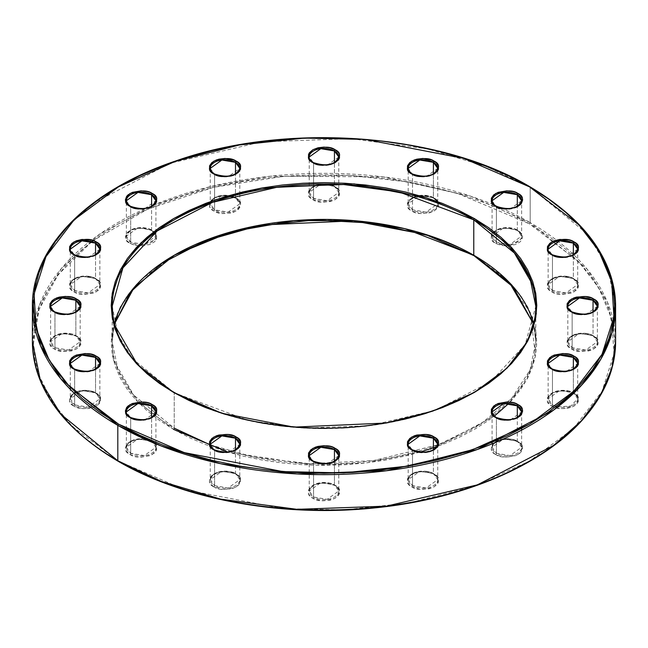 <?xml version="1.0" encoding="UTF-8"?>
<svg xmlns="http://www.w3.org/2000/svg" width="648" height="648" viewBox="0 0 648 648"><rect width="100%" height="100%" fill="white"/><g stroke="black" fill="none" stroke-linecap="round" stroke-linejoin="round"><path stroke-width="0.49" stroke-dasharray="3.24 2.43" d="M597.375 306.301L585.76 314.636L572.152 312.336A0.988 0.567 120 0 0 571.941 311.882A0.988 0.567 -60 0 1 572.152 312.336A14.774 8.529 180 0 1 571.811 312.134A14.774 8.529 180 0 1 567.818 306.301L567.818 341.699A14.774 8.529 0 0 0 572.152 347.725L585.76 350.033L597.375 341.699L593.05 335.664A0.988 0.567 120 0 0 593.252 336.118A0.988 0.567 120 0 0 593.746 336.069C599.643 338.742 599.643 343.035 593.746 348.932C583.516 352.342 576.088 352.342 571.455 348.932A0.988 0.567 120 0 0 572.152 347.725L572.152 312.336L572.152 347.725A14.774 8.529 0 0 0 588.254 349.58A14.774 8.529 0 0 0 597.375 341.699A14.774 8.529 0 0 0 593.05 335.664A14.774 8.529 0 0 0 576.947 333.817A14.774 8.529 0 0 0 567.818 341.699L572.152 347.725A0.988 0.567 -60 0 1 571.455 348.932L568.037 345.983L567.138 344.274L567.138 340.726L569.495 337.446L573.845 334.935L576.566 334.093L585.67 333.574L591.357 334.935L595.706 337.446L598.055 340.726L598.055 344.274L595.706 347.555L591.357 350.066L588.627 350.908L579.523 351.427L571.455 348.932C565.55 346.259 565.55 341.966 571.455 336.069C581.677 332.659 589.105 332.659 593.746 336.069A0.988 0.567 -60 0 1 593.252 336.118A0.988 0.567 -60 0 1 593.05 335.664L593.05 312.004L593.05 335.664L579.434 333.364L567.818 341.699C571.528 333.744 580 331.889 593.252 336.118C596.662 338.839 598.039 340.702 597.375 341.699L597.375 306.301A14.774 8.529 180 0 1 593.382 312.134A14.774 8.529 180 0 1 572.152 312.336L567.818 306.301M508.251 245.997L495.712 243.365A0.988 0.567 120 0 0 496.409 242.158L496.409 206.769A14.774 8.529 180 0 0 517.639 206.566A14.774 8.529 180 0 0 521.632 200.734L510.017 209.069L496.409 206.769A0.988 0.567 120 0 0 496.206 206.315A0.988 0.567 -60 0 1 496.409 206.769A14.774 8.529 180 0 1 496.068 206.566A14.774 8.529 180 0 1 492.083 200.734L492.083 236.123A14.774 8.529 0 0 0 496.409 242.158L510.017 244.458L521.632 236.123L517.307 230.089A0.988 0.567 120 0 0 517.509 230.542A0.988 0.567 120 0 0 518.003 230.494L522.523 237.946L510.017 245.843M338.774 157.002L327.159 165.337L313.551 163.037A0.988 0.567 120 0 0 313.349 162.583A0.988 0.567 -60 0 1 313.551 163.037A14.774 8.529 180 0 1 313.211 162.834A14.774 8.529 180 0 1 309.226 157.002L309.226 192.399A14.774 8.529 0 0 0 313.551 198.426L327.159 200.726L338.774 192.399L334.449 186.365A0.988 0.567 120 0 0 334.651 186.81A0.988 0.567 120 0 0 335.146 186.762C341.051 189.443 341.051 193.728 335.146 199.633C324.923 203.043 317.488 203.043 312.854 199.633A0.988 0.567 120 0 0 313.551 198.426L313.551 163.037L313.551 198.426A14.774 8.529 0 0 0 329.654 200.281A14.774 8.529 0 0 0 338.774 192.399A14.774 8.529 0 0 0 334.449 186.365A14.774 8.529 0 0 0 318.346 184.51A14.774 8.529 0 0 0 309.226 192.399L313.551 198.426A0.988 0.567 -60 0 1 312.854 199.633L309.436 196.684L308.537 194.975L308.537 191.427L309.436 189.718L312.854 186.762L317.966 184.793L324 184.097L330.035 184.793L335.146 186.762L338.564 189.718L339.463 191.427L339.463 194.975L338.564 196.684L335.146 199.633L330.035 201.609L320.922 202.127L312.854 199.633C306.95 196.96 306.95 192.667 312.854 186.762C323.077 183.36 330.512 183.36 335.146 186.762A0.988 0.567 -60 0 1 334.651 186.81A0.988 0.567 -60 0 1 334.449 186.365L334.449 162.705L334.449 186.365L320.841 184.064L309.226 192.399C312.927 184.445 321.4 182.59 334.651 186.81C338.062 189.54 339.439 191.403 338.774 192.399L338.774 157.002A14.774 8.529 180 0 1 334.789 162.834A14.774 8.529 180 0 1 313.551 163.037L309.226 157.002M137.983 245.843L129.997 243.365A0.988 0.567 120 0 0 130.694 242.158L130.694 206.769A14.774 8.529 180 0 0 151.932 206.566A14.774 8.529 180 0 0 155.917 200.734L144.302 209.069L130.694 206.769A0.988 0.567 120 0 0 130.491 206.315A0.988 0.567 -60 0 1 130.694 206.769A14.774 8.529 180 0 1 130.361 206.566A14.774 8.529 180 0 1 126.368 200.734L126.368 236.123A14.774 8.529 0 0 0 130.694 242.158L144.302 244.458L155.917 236.123L151.592 230.089A0.988 0.567 120 0 0 151.794 230.542A0.988 0.567 120 0 0 152.288 230.494L156.354 239.306L139.749 245.997M54.95 312.336L54.618 312.134A14.774 8.529 180 0 0 54.95 312.336L54.95 347.725A14.774 8.529 0 0 0 71.053 349.58A14.774 8.529 0 0 0 80.182 341.699A14.774 8.529 0 0 0 75.848 335.664L75.848 312.004L75.848 335.664A14.774 8.529 0 0 0 59.746 333.817A14.774 8.529 0 0 0 50.625 341.699A14.774 8.529 0 0 0 54.95 347.725L68.567 350.033L80.182 341.699L75.848 335.664A0.988 0.567 120 0 0 76.059 336.118A0.988 0.567 120 0 0 76.545 336.069C82.45 338.742 82.45 343.035 76.545 348.932C66.323 352.342 58.895 352.342 54.254 348.932A0.988 0.567 120 0 0 54.95 347.725L54.95 312.336A14.774 8.529 180 0 0 76.189 312.134A14.774 8.529 180 0 0 80.182 306.301L68.567 314.636L54.95 312.336A0.988 0.567 120 0 0 54.748 311.882M210.26 444.236L214.593 450.271L214.593 485.668A14.774 8.529 0 0 0 230.696 487.515A14.774 8.529 0 0 0 239.817 479.633A14.774 8.529 0 0 0 235.491 473.599L235.491 449.939L235.491 473.599A14.774 8.529 0 0 0 219.38 471.752A14.774 8.529 0 0 0 210.26 479.633A14.774 8.529 0 0 0 214.593 485.668L228.201 487.968L239.817 479.633L235.491 473.599A0.988 0.567 120 0 0 235.694 474.053A0.988 0.567 120 0 0 236.188 474.004C242.085 476.677 242.085 480.97 236.188 486.867C225.958 490.277 218.53 490.277 213.897 486.867A0.988 0.567 120 0 0 214.593 485.668L214.593 450.271A14.774 8.529 180 0 0 235.823 450.068A14.774 8.529 180 0 0 239.817 444.236L228.201 452.571L214.593 450.271A0.988 0.567 120 0 0 214.383 449.817A0.988 0.567 -60 0 1 214.593 450.271A14.774 8.529 180 0 1 214.253 450.068A14.774 8.529 180 0 1 210.26 444.236L210.26 459.902M437.74 444.236L426.125 452.571L412.509 450.271A0.988 0.567 120 0 0 412.306 449.817A0.988 0.567 -60 0 1 412.509 450.271A14.774 8.529 180 0 1 412.177 450.068A14.774 8.529 180 0 1 408.183 444.236L408.183 479.633A14.774 8.529 0 0 0 412.509 485.668L426.125 487.968L437.74 479.633L433.407 473.599A0.988 0.567 120 0 0 433.617 474.053A0.988 0.567 120 0 0 434.103 474.004C440.008 476.677 440.008 480.97 434.103 486.867C423.881 490.277 416.453 490.277 411.812 486.867A0.988 0.567 120 0 0 412.509 485.668L412.509 450.271L412.509 485.668A14.774 8.529 0 0 0 428.62 487.515A14.774 8.529 0 0 0 437.74 479.633A14.774 8.529 0 0 0 433.407 473.599A14.774 8.529 0 0 0 417.304 471.752A14.774 8.529 0 0 0 408.183 479.633L412.509 485.668A0.988 0.567 -60 0 1 411.812 486.867L409.852 485.49L407.503 482.209L407.503 478.661L409.852 475.381L414.202 472.87L416.931 472.028L426.036 471.509L431.722 472.87L436.064 475.381L438.421 478.661L438.421 482.209L437.522 483.918L434.103 486.867L428.992 488.843L419.888 489.362L411.812 486.867C405.915 484.194 405.915 479.901 411.812 474.004C422.042 470.594 429.47 470.594 434.103 474.004A0.988 0.567 -60 0 1 433.617 474.053A0.988 0.567 -60 0 1 433.407 473.599L433.407 449.939L433.407 473.599L419.799 471.299L408.183 479.633C411.885 471.687 420.366 469.824 433.617 474.053C437.027 476.774 438.396 478.637 437.74 479.633L437.74 444.236A14.774 8.529 180 0 1 433.747 450.068A14.774 8.529 180 0 1 412.509 450.271L408.183 444.236M492.083 411.877L496.409 417.911L496.409 453.3A14.774 8.529 0 0 0 512.511 455.147A14.774 8.529 0 0 0 521.632 447.266A14.774 8.529 0 0 0 517.307 441.231L517.307 417.571L517.307 441.231A14.774 8.529 0 0 0 501.204 439.385A14.774 8.529 0 0 0 492.083 447.266A14.774 8.529 0 0 0 496.409 453.3L510.017 455.601L521.632 447.266L517.307 441.231A0.988 0.567 120 0 0 517.509 441.685A0.988 0.567 120 0 0 518.003 441.636C523.908 444.309 523.908 448.602 518.003 454.507C507.781 457.917 500.345 457.917 495.712 454.507A0.988 0.567 120 0 0 496.409 453.3L496.409 417.911A14.774 8.529 180 0 0 517.639 417.709A14.774 8.529 180 0 0 521.632 411.877L510.017 420.212L496.409 417.911A0.988 0.567 120 0 0 496.206 417.458A0.988 0.567 -60 0 1 496.409 417.911A14.774 8.529 180 0 1 496.068 417.709A14.774 8.529 180 0 1 492.083 411.877L492.083 442.373M615.6 306.301L607.476 266.846L587.129 233.75L530.194 187.264A0.988 0.567 120 0 0 529.991 186.81M112.193 306.301L118.098 334.967L132.872 359L174.231 392.769A211.807 122.286 180 0 0 474.117 392.567A211.807 122.286 180 0 0 535.807 306.301L525.107 344.671L490.771 381.688L435.464 410.281L369.303 425.76L304.374 428.061L248.921 420.649L174.231 392.769A0.988 0.567 120 0 0 174.029 392.324A0.988 0.567 -60 0 1 174.231 392.769A211.807 122.286 180 0 1 173.883 392.567A211.807 122.286 180 0 1 112.193 306.301L112.193 341.699A211.807 122.286 0 0 0 139.749 402.003A211.807 122.286 0 0 0 174.231 428.166L174.231 392.769L174.231 428.166A211.807 122.286 0 0 0 209.393 444.528A211.807 122.286 0 0 0 438.607 444.528L480.533 424.075L511.79 398.253L530.121 369.838L535.807 341.699L533.563 323.959A211.807 122.286 0 0 1 535.807 341.699L533.555 324M155.917 411.877L144.302 420.212L130.694 417.911A0.988 0.567 120 0 0 130.491 417.458A0.988 0.567 -60 0 1 130.694 417.911A14.774 8.529 180 0 1 130.361 417.709A14.774 8.529 180 0 1 126.368 411.877L126.368 447.266A14.774 8.529 0 0 0 130.694 453.3L144.302 455.601L155.917 447.266L151.592 441.231A0.988 0.567 120 0 0 151.794 441.685A0.988 0.567 120 0 0 152.288 441.636C158.193 444.309 158.193 448.602 152.288 454.507C142.066 457.917 134.63 457.917 129.997 454.507A0.988 0.567 120 0 0 130.694 453.3L130.694 417.911L130.694 453.3A14.774 8.529 0 0 0 146.796 455.147A14.774 8.529 0 0 0 155.917 447.266A14.774 8.529 0 0 0 151.592 441.231A14.774 8.529 0 0 0 135.489 439.385A14.774 8.529 0 0 0 126.368 447.266L130.694 453.3A0.988 0.567 -60 0 1 129.997 454.507L126.579 451.551L125.38 448.068L126.579 444.593L128.037 443.013L132.386 440.502L141.143 438.971L147.177 439.668L149.899 440.502L154.248 443.013L156.605 446.294L156.605 449.85L155.706 451.551L154.248 453.13L149.899 455.641L141.143 457.172L135.108 456.476L129.997 454.507C124.092 451.826 124.092 447.541 129.997 441.636C140.219 438.226 147.655 438.226 152.288 441.636A0.988 0.567 -60 0 1 151.794 441.685A0.988 0.567 -60 0 1 151.592 441.231L151.592 417.571L151.592 441.231L137.983 438.931L126.368 447.266C130.07 439.32 138.551 437.457 151.794 441.685C155.204 444.415 156.581 446.278 155.917 447.266L155.917 411.877A14.774 8.529 180 0 1 151.932 417.709A14.774 8.529 180 0 1 130.694 417.911L126.368 411.877M313.551 461.635L313.211 461.433A14.774 8.529 180 0 0 313.551 461.635L313.551 497.032A14.774 8.529 0 0 0 329.654 498.879A14.774 8.529 0 0 0 338.774 490.998A14.774 8.529 0 0 0 334.449 484.963L334.449 461.303L334.449 484.963A14.774 8.529 0 0 0 318.346 483.116A14.774 8.529 0 0 0 309.226 490.998A14.774 8.529 0 0 0 313.551 497.032L327.159 499.333L338.774 490.998L334.449 484.963A0.988 0.567 120 0 0 334.651 485.417A0.988 0.567 120 0 0 335.146 485.368C341.051 488.041 341.051 492.334 335.146 498.239C324.923 501.641 317.488 501.641 312.854 498.239A0.988 0.567 120 0 0 313.551 497.032L313.551 461.635A14.774 8.529 180 0 0 334.789 461.433A14.774 8.529 180 0 0 338.774 455.601L327.159 463.936L313.551 461.635A0.988 0.567 120 0 0 313.349 461.19M74.642 369.473L74.301 369.271A14.774 8.529 180 0 0 74.642 369.473L74.642 404.862A14.774 8.529 0 0 0 90.744 406.709A14.774 8.529 0 0 0 99.865 398.828A14.774 8.529 0 0 0 95.54 392.801L95.54 369.133L95.54 392.801A14.774 8.529 0 0 0 79.429 390.947A14.774 8.529 0 0 0 70.308 398.828A14.774 8.529 0 0 0 74.642 404.862L88.25 407.163L99.865 398.828L95.54 392.801A0.988 0.567 120 0 0 95.742 393.247A0.988 0.567 120 0 0 96.236 393.198C102.133 395.879 102.133 400.164 96.236 406.069C86.006 409.479 78.578 409.479 73.945 406.069A0.988 0.567 120 0 0 74.642 404.862L74.642 369.473A14.774 8.529 180 0 0 95.872 369.271A14.774 8.529 180 0 0 99.865 363.439L88.25 371.774L74.642 369.473A0.988 0.567 120 0 0 74.431 369.02M99.865 249.172L88.25 257.507L74.642 255.199A0.988 0.567 120 0 0 74.431 254.753A0.988 0.567 -60 0 1 74.642 255.199A14.774 8.529 180 0 1 74.301 255.004A14.774 8.529 180 0 1 70.308 249.172L70.308 284.561A14.774 8.529 0 0 0 74.642 290.596L88.25 292.896L99.865 284.561L95.54 278.527A0.988 0.567 120 0 0 95.742 278.98A0.988 0.567 120 0 0 96.236 278.932C102.133 281.605 102.133 285.898 96.236 291.803C86.006 295.204 78.578 295.204 73.945 291.803A0.988 0.567 120 0 0 74.642 290.596L74.642 255.199L74.642 290.596A14.774 8.529 0 0 0 90.744 292.442A14.774 8.529 0 0 0 99.865 284.561A14.774 8.529 0 0 0 95.54 278.527A14.774 8.529 0 0 0 79.429 276.68A14.774 8.529 0 0 0 70.308 284.561L74.642 290.596A0.988 0.567 -60 0 1 73.945 291.803L71.985 290.426L69.628 287.145L69.628 283.589L71.985 280.309L76.326 277.798L82.013 276.437L91.117 276.955L93.847 277.798L98.196 280.309L100.545 283.589L100.545 287.145L99.646 288.846L98.196 290.426L93.847 292.928L85.091 294.467L79.056 293.771L73.945 291.803C68.04 289.121 68.04 284.837 73.945 278.932C84.167 275.522 91.595 275.522 96.236 278.932A0.988 0.567 -60 0 1 95.742 278.98A0.988 0.567 -60 0 1 95.54 278.527L95.54 254.867L95.54 278.527L81.923 276.226L70.308 284.561C74.018 276.615 82.49 274.752 95.742 278.98C99.152 281.71 100.521 283.565 99.865 284.561L99.865 249.172A14.774 8.529 180 0 1 95.872 255.004A14.774 8.529 180 0 1 74.642 255.199L70.308 249.172M210.26 168.367L214.593 174.401A14.774 8.529 180 0 0 235.823 174.199A14.774 8.529 180 0 0 239.817 168.367L228.201 176.702L214.593 174.401A0.988 0.567 120 0 0 214.383 173.948A0.988 0.567 -60 0 1 214.593 174.401A14.774 8.529 180 0 1 214.253 174.199A14.774 8.529 180 0 1 210.26 168.367L210.26 203.764A14.774 8.529 0 0 0 214.593 209.79L228.201 212.099L239.817 203.764L235.491 197.729A0.988 0.567 120 0 0 235.694 198.183A0.988 0.567 120 0 0 236.188 198.134C242.085 200.807 242.085 205.1 236.188 210.997C225.958 214.407 218.53 214.407 213.897 210.997A0.988 0.567 120 0 0 214.593 209.79L214.593 174.401L214.593 209.79A14.774 8.529 0 0 0 230.696 211.645A14.774 8.529 0 0 0 239.817 203.764A14.774 8.529 0 0 0 235.491 197.729A14.774 8.529 0 0 0 219.38 195.882A14.774 8.529 0 0 0 210.26 203.764L214.593 209.79A0.988 0.567 -60 0 1 213.897 210.997L210.479 208.049L209.579 206.339L209.579 202.792L211.936 199.511L216.278 197L219.008 196.158L225.042 195.461L233.798 197L238.148 199.511L240.497 202.792L240.497 206.339L238.148 209.62L233.798 212.131L231.069 212.973L221.964 213.492L213.897 210.997C207.992 208.324 207.992 204.031 213.897 198.134C224.119 194.724 231.547 194.724 236.188 198.134A0.988 0.567 -60 0 1 235.694 198.183A0.988 0.567 -60 0 1 235.491 197.729L235.491 174.069L235.491 197.729L221.875 195.429L210.26 203.764C213.97 195.809 222.442 193.954 235.694 198.183C239.104 200.904 240.473 202.767 239.817 203.764L239.817 194.092M437.74 168.367L426.125 176.702L412.509 174.401A0.988 0.567 120 0 0 412.306 173.948A0.988 0.567 -60 0 1 412.509 174.401A14.774 8.529 180 0 1 412.177 174.199A14.774 8.529 180 0 1 408.183 168.367L408.183 203.764A14.774 8.529 0 0 0 412.509 209.79L426.125 212.099L437.74 203.764L437.7 203.132L437.74 203.764A14.774 8.529 0 0 0 433.407 197.729A0.988 0.567 120 0 0 433.617 198.183A0.988 0.567 120 0 0 434.103 198.134C440.008 200.807 440.008 205.1 434.103 210.997C423.881 214.407 416.453 214.407 411.812 210.997A0.988 0.567 120 0 0 412.509 209.79L412.509 174.401L412.509 209.79A14.774 8.529 0 0 0 428.62 211.645A14.774 8.529 0 0 0 437.74 203.764L437.74 168.367A14.774 8.529 180 0 1 433.747 174.199A14.774 8.529 180 0 1 412.509 174.401L408.183 168.367M577.692 249.172L566.077 257.507L552.461 255.199A0.988 0.567 120 0 0 552.258 254.753A0.988 0.567 -60 0 1 552.461 255.199A14.774 8.529 180 0 1 552.128 255.004A14.774 8.529 180 0 1 548.135 249.172L548.135 284.561A14.774 8.529 0 0 0 552.461 290.596L566.077 292.896L577.692 284.561L573.359 278.527A0.988 0.567 120 0 0 573.569 278.98A0.988 0.567 120 0 0 574.055 278.932C579.96 281.605 579.96 285.898 574.055 291.803C563.833 295.204 556.405 295.204 551.764 291.803A0.988 0.567 120 0 0 552.461 290.596L552.461 255.199L552.461 290.596A14.774 8.529 0 0 0 568.571 292.442A14.774 8.529 0 0 0 577.692 284.561A14.774 8.529 0 0 0 573.359 278.527A14.774 8.529 0 0 0 557.256 276.68A14.774 8.529 0 0 0 548.135 284.561L552.461 290.596A0.988 0.567 -60 0 1 551.764 291.803L549.804 290.426L547.455 287.145L547.455 283.589L549.804 280.309L554.153 277.798L559.84 276.437L568.944 276.955L571.674 277.798L576.015 280.309L578.372 283.589L578.372 287.145L577.473 288.846L576.015 290.426L571.674 292.928L562.91 294.467L556.883 293.771L551.764 291.803C545.867 289.121 545.867 284.837 551.764 278.932C561.994 275.522 569.422 275.522 574.055 278.932A0.988 0.567 -60 0 1 573.569 278.98A0.988 0.567 -60 0 1 573.359 278.527L573.359 254.867L573.359 278.527L559.75 276.226L548.135 284.561C551.837 276.615 560.317 274.752 573.569 278.98C576.979 281.71 578.348 283.565 577.692 284.561L577.692 249.172A14.774 8.529 180 0 1 573.699 255.004A14.774 8.529 180 0 1 552.461 255.199L548.135 249.172M557.879 406.855L570.823 406.037L577.692 398.828L573.359 392.801A0.988 0.567 120 0 0 573.569 393.247A0.988 0.567 120 0 0 574.055 393.198C579.96 395.879 579.96 400.164 574.055 406.069C563.833 409.479 556.405 409.479 551.764 406.069A0.988 0.567 120 0 0 552.461 404.862L552.461 369.473A14.774 8.529 180 0 0 573.699 369.271A14.774 8.529 180 0 0 577.692 363.439L566.077 371.774L552.461 369.473A0.988 0.567 120 0 0 552.258 369.02M118.009 461.19A0.988 0.567 120 0 0 118.503 461.141L184.267 489.613L282.901 508.599L343.707 509.903L408.613 503.018L472.586 486.697L529.497 461.141L573.755 428.288L602.024 391.351L613.948 353.881L611.696 318.776L598.76 287.842L578.818 261.824L529.497 223.86A0.988 0.567 120 0 0 530.194 222.653L587.129 269.139L607.476 302.235L615.6 341.699A291.6 168.35 0 0 0 530.194 222.653L530.194 187.264L530.194 222.653A291.6 168.35 0 0 0 212.406 186.154A291.6 168.35 0 0 0 32.4 341.699L39.309 305.273L61.544 268.337L99.695 234.122L151.592 205.918M210.26 444.852L253.814 457.075L309.128 463.676L373.135 460.647L437.74 444.852M458.995 247.536L474.466 255.628A0.988 0.567 -60 0 1 473.971 255.677A0.988 0.567 120 0 0 474.466 255.628L506.088 278.932L530.372 312.547L535.475 356.117L526.654 379.971L508.785 403.421M494.335 416.129L437.092 446.561M419.888 452.174L366.347 462.899L314.013 465.215L228.112 452.174M474.117 255.434L488.487 264.562L500.928 274.25L511.661 284.585L520.595 295.488L527.626 306.836L532.697 318.533L535.766 330.456L536.787 342.5L535.766 354.545L532.697 366.468L527.626 378.165L520.595 389.513L511.661 400.415L500.928 410.751L488.487 420.439L474.466 429.373L458.995 437.465L442.22 444.65L424.31 450.846L405.429 455.998L385.771 460.064L365.513 462.996L344.858 464.762L324 465.353L303.143 464.762L282.488 462.996L262.229 460.064L242.571 455.998L223.69 450.846L205.781 444.65L189.005 437.465L173.534 429.373A0.988 0.567 120 0 0 174.231 428.166A0.988 0.567 -60 0 1 173.534 429.373L159.513 420.439L147.072 410.751L136.339 400.415L127.405 389.513L120.374 378.165L115.303 366.468L112.234 354.545L111.213 342.5L112.234 330.456L115.303 318.533L120.374 306.836L127.405 295.488L136.339 284.585L147.072 274.25L159.513 264.562L173.534 255.628L189.005 247.536L205.781 240.351L223.69 234.155L242.571 229.003L262.229 224.937L282.488 222.005L303.143 220.239L324 219.648L344.858 220.239L365.513 222.005L385.771 224.937L405.429 229.003L424.31 234.155M437.198 201.471L433.407 197.729A14.774 8.529 0 0 0 417.304 195.882A14.774 8.529 0 0 0 408.183 203.764L412.509 209.79A0.988 0.567 -60 0 1 411.812 210.997L409.852 209.62L407.503 206.339L407.503 202.792L409.852 199.511L414.202 197L416.931 196.158L422.958 195.461L431.722 197L436.064 199.511L438.421 202.792L438.421 206.339L437.522 208.049L434.103 210.997L428.992 212.973L419.888 213.492L411.812 210.997C405.915 208.324 405.915 204.031 411.812 198.134C422.042 194.724 429.47 194.724 434.103 198.134A0.988 0.567 -60 0 1 433.617 198.183A0.988 0.567 -60 0 1 433.407 197.729L433.407 174.069L433.407 197.729L419.799 195.429L408.183 203.764C411.885 195.809 420.366 193.954 433.617 198.183L437.092 201.439M552.461 369.473L552.128 369.271A14.774 8.529 180 0 0 552.461 369.473L552.461 404.862A14.774 8.529 0 0 0 568.571 406.709A14.774 8.529 0 0 0 577.692 398.828A14.774 8.529 0 0 0 573.359 392.801L573.359 369.133L573.359 392.801A14.774 8.529 0 0 0 557.256 390.947A14.774 8.529 0 0 0 548.135 398.828A14.774 8.529 0 0 0 552.461 404.862L556.17 406.418M548.135 363.439L552.128 369.271A14.774 8.529 180 0 1 548.135 363.439L548.135 398.828L552.461 404.862A0.988 0.567 -60 0 1 551.764 406.069L549.804 404.692L547.455 401.412L547.455 397.856L549.804 394.575L554.153 392.072L562.91 390.533L568.944 391.23L574.055 393.198L576.015 394.575L578.372 397.856L578.372 401.412L577.473 403.121L576.015 404.692L571.674 407.203L565.988 408.564L559.84 408.564L551.764 406.069C545.867 403.396 545.867 399.103 551.764 393.198C561.994 389.796 569.422 389.796 574.055 393.198A0.988 0.567 -60 0 1 573.569 393.247A0.988 0.567 -60 0 1 573.359 392.801L559.75 390.493L548.135 398.828C551.837 390.882 560.317 389.019 573.569 393.247C576.979 395.977 578.348 397.84 577.692 398.828L577.692 389.31M517.307 230.089A14.774 8.529 0 0 0 501.204 228.242A14.774 8.529 0 0 0 492.083 236.123L496.409 242.158A14.774 8.529 0 0 0 508.785 244.579A14.774 8.529 0 0 0 521.632 236.123A14.774 8.529 0 0 0 517.307 230.089L517.307 206.429L517.307 230.089L503.699 227.788L492.083 236.123C495.785 228.177 504.257 226.314 517.509 230.542A0.988 0.567 -60 0 1 517.307 230.089M151.592 230.089A14.774 8.529 0 0 0 135.489 228.242A14.774 8.529 0 0 0 126.368 236.123L130.694 242.158A14.774 8.529 0 0 0 139.215 244.579A14.774 8.529 0 0 0 155.917 236.123A14.774 8.529 0 0 0 151.592 230.089L151.592 206.429L151.592 230.089L137.983 227.788L126.368 236.123C130.07 228.177 138.551 226.314 151.794 230.542A0.988 0.567 -60 0 1 151.592 230.089M50.625 306.301L54.618 312.134A14.774 8.529 180 0 1 50.625 306.301L50.625 341.699L54.95 347.725A0.988 0.567 -60 0 1 54.254 348.932L52.294 347.555L49.945 344.274L49.945 340.726L52.294 337.446L56.643 334.935L59.373 334.093L65.399 333.404L71.434 334.093L74.156 334.935L78.505 337.446L80.862 340.726L80.862 344.274L79.963 345.983L76.545 348.932L71.434 350.908L62.33 351.427L54.254 348.932C48.357 346.259 48.357 341.966 54.254 336.069C64.484 332.659 71.912 332.659 76.545 336.069A0.988 0.567 -60 0 1 76.059 336.118A0.988 0.567 -60 0 1 75.848 335.664L62.24 333.364L50.625 341.699C54.327 333.744 62.807 331.889 76.059 336.118C79.469 338.839 80.838 340.702 80.182 341.699L80.182 306.301M70.308 363.439L74.301 369.271A14.774 8.529 180 0 1 70.308 363.439L70.308 387.35M309.226 455.601L313.211 461.433A14.774 8.529 180 0 1 309.226 455.601L309.226 490.998L313.551 497.032A0.988 0.567 -60 0 1 312.854 498.239L309.436 495.283L308.537 493.574L308.537 490.026L310.894 486.745L315.244 484.234L317.966 483.392L324 482.703L330.035 483.392L332.756 484.234L337.106 486.745L339.463 490.026L339.463 493.574L338.564 495.283L335.146 498.239L330.035 500.207L320.922 500.726L312.854 498.239C306.95 495.558 306.95 491.273 312.854 485.368C323.077 481.958 330.512 481.958 335.146 485.368A0.988 0.567 -60 0 1 334.651 485.417A0.988 0.567 -60 0 1 334.449 484.963L320.841 482.663L309.226 490.998C312.927 483.052 321.4 481.189 334.651 485.417C338.062 488.138 339.439 490.001 338.774 490.998L338.774 455.601M114.445 324L112.193 341.699L114.437 323.959A211.807 122.286 0 0 0 112.193 341.699L118.098 370.356L132.872 394.397L174.231 428.166M613.219 326.057L609.031 309.768L602.097 293.795L592.491 278.292L580.3 263.404L565.639 249.286L548.645 236.058L529.497 223.86L508.364 212.803L485.457 202.994L460.995 194.53L435.213 187.491L408.362 181.942L380.7 177.941L352.488 175.527L324 174.717L295.512 175.527L267.3 177.941L239.639 181.942L212.787 187.491L187.005 194.53L162.543 202.994L139.636 212.803L118.503 223.86L99.355 236.058L82.361 249.286L67.7 263.404L55.509 278.292L45.903 293.795L38.969 309.768L34.781 326.057L33.388 342.5L34.781 358.943L38.969 375.233L45.903 391.206L55.509 406.709L67.7 421.597L82.361 435.715L99.355 448.943L118.503 461.141L139.636 472.198M352.488 509.474L380.7 507.06M485.457 482.007L508.364 472.198M529.497 461.141L548.645 448.943L565.639 435.715L580.3 421.597L592.491 406.709L602.097 391.206L609.031 375.233L613.219 358.943L614.612 342.5L613.381 327.046M492.083 200.734L496.409 206.769L496.409 242.158A0.988 0.567 -60 0 1 495.712 243.365L493.752 241.988L491.395 238.707L491.395 235.151L493.752 231.871L498.101 229.36L506.858 227.829L512.892 228.525L515.614 229.36L519.963 231.871L522.312 235.151L522.62 236.933L521.421 240.408L519.963 241.988L515.614 244.499L506.858 246.029L500.823 245.333L495.712 243.365C489.807 240.691 489.807 236.399 495.712 230.494C505.934 227.084 513.37 227.084 518.003 230.494A0.988 0.567 -60 0 1 517.509 230.542C520.919 233.272 522.296 235.135 521.632 236.123L521.632 200.734M126.368 200.734L130.694 206.769L130.694 242.158A0.988 0.567 -60 0 1 129.997 243.365L126.579 240.408L125.38 236.933L126.579 233.45L128.037 231.871L132.386 229.36L141.143 227.829L147.177 228.525L149.899 229.36L154.248 231.871L156.605 235.151L156.605 238.707L155.706 240.408L154.248 241.988L149.899 244.499L141.143 246.029L135.108 245.333L129.997 243.365C124.092 240.691 124.092 236.399 129.997 230.494C140.219 227.084 147.655 227.084 152.288 230.494A0.988 0.567 -60 0 1 151.794 230.542C155.204 233.272 156.581 235.135 155.917 236.123L155.917 231.895M73.945 406.069L70.527 403.121L69.628 401.412L69.628 397.856L71.985 394.575L76.326 392.072L85.091 390.533L91.117 391.23L96.236 393.198L98.196 394.575L100.545 397.856L100.545 401.412L99.646 403.121L98.196 404.692L93.847 407.203L88.16 408.564L82.013 408.564L73.945 406.069C68.04 403.396 68.04 399.103 73.945 393.198C84.167 389.796 91.595 389.796 96.236 393.198A0.988 0.567 -60 0 1 95.742 393.247A0.988 0.567 -60 0 1 95.54 392.801L81.923 390.493L70.308 398.828L74.642 404.862A0.988 0.567 -60 0 1 73.945 406.069M213.897 486.867L210.479 483.918L209.579 482.209L209.579 478.661L211.936 475.381L216.278 472.87L219.008 472.028L228.112 471.509L233.798 472.87L238.148 475.381L240.497 478.661L240.497 482.209L238.148 485.49L233.798 488.001L231.069 488.843L221.964 489.362L213.897 486.867C207.992 484.194 207.992 479.901 213.897 474.004C224.119 470.594 231.547 470.594 236.188 474.004A0.988 0.567 -60 0 1 235.694 474.053A0.988 0.567 -60 0 1 235.491 473.599L221.875 471.299L210.26 479.633L214.593 485.668A0.988 0.567 -60 0 1 213.897 486.867M495.712 454.507L493.752 453.13L491.395 449.85L491.395 446.294L493.752 443.013L498.101 440.502L506.858 438.971L512.892 439.668L515.614 440.502L519.963 443.013L522.312 446.294L522.62 448.068L521.421 451.551L519.963 453.13L515.614 455.641L506.858 457.172L500.823 456.476L495.712 454.507C489.807 451.826 489.807 447.541 495.712 441.636C505.934 438.226 513.37 438.226 518.003 441.636A0.988 0.567 -60 0 1 517.509 441.685A0.988 0.567 -60 0 1 517.307 441.231L503.699 438.931L492.083 447.266L496.409 453.3A0.988 0.567 -60 0 1 495.712 454.507M32.4 306.301A291.6 168.35 180 0 1 212.406 150.765A291.6 168.35 180 0 1 530.194 187.264L486.737 166.609L427.364 148.878L351.014 138.672L261.63 141.847L170.546 163.15L94.397 202.524L66.639 227.148L47.126 253.481L35.915 280.244L32.4 306.301M438.607 444.528A211.807 122.286 0 0 0 508.251 402.003A211.807 122.286 0 0 0 535.807 341.699L535.807 317.309M173.534 429.373L137.384 401.533L113.319 359.762L111.715 334.012L120.528 306.536L141.345 279.474L173.883 255.434M473.769 255.231L474.466 255.628M153.527 205.108L210.689 186.575L270.864 176.159L383.47 176.88L470.699 196.198L530.194 222.653A0.988 0.567 -60 0 1 529.497 223.86L458.258 193.695L408.677 181.999L349.588 175.365L283.022 176.394L213.5 187.321L147.752 209.093L93.182 240.554M91.838 241.583L58.28 274.558L39.05 309.541L33.396 343.821L39.018 375.378L52.966 403.048L72.357 426.433L118.503 461.141M521.632 430.094L521.632 447.266C522.296 446.278 520.919 444.415 517.509 441.685C504.257 437.457 495.785 439.32 492.083 447.266L492.083 443.88M239.817 444.236L239.817 479.633C240.473 478.637 239.104 476.774 235.694 474.053C222.442 469.824 213.97 471.687 210.26 479.633L210.26 461.319M99.865 363.439L99.865 398.828C100.521 397.84 99.152 395.977 95.742 393.247C82.49 389.019 74.018 390.882 70.308 398.828L70.308 389.31M521.632 411.877L521.632 428.514M155.917 200.734L155.917 230.161M239.817 168.367L239.817 192.667M577.692 363.439L577.692 387.35"/><path stroke-width="0.97" d="M567.818 306.301L579.434 297.967L593.05 300.275A0.988 0.567 -60 0 1 593.746 299.068C589.105 295.658 581.677 295.658 571.455 299.068C565.55 304.965 565.55 309.258 571.455 311.931C576.088 315.341 583.516 315.341 593.746 311.931C599.643 306.034 599.643 301.741 593.746 299.068A0.988 0.567 120 0 0 593.05 300.275L597.375 306.301C593.673 314.256 585.193 316.111 571.941 311.882A0.988 0.567 120 0 0 571.455 311.931L568.037 308.983L567.138 307.274L567.138 303.726L569.495 300.445L573.845 297.934L576.566 297.092L585.67 296.573L591.357 297.934L595.706 300.445L598.055 303.726L598.055 307.274L595.706 310.554L591.357 313.065L588.627 313.907L579.523 314.426L571.455 311.931A0.988 0.567 -60 0 1 571.941 311.882C568.523 309.137 567.146 307.274 567.818 306.301A14.774 8.529 180 0 1 576.947 298.42A14.774 8.529 180 0 1 593.05 300.275L593.05 312.004L593.05 300.275A14.774 8.529 180 0 1 597.375 306.301M492.083 200.734L503.699 192.399L517.307 194.7A0.988 0.567 -60 0 1 518.003 193.493C513.37 190.083 505.934 190.083 495.712 193.493C489.807 199.398 489.807 203.691 495.712 206.364C500.345 209.774 507.781 209.774 518.003 206.364C523.908 200.459 523.908 196.174 518.003 193.493A0.988 0.567 120 0 0 517.307 194.7L521.632 200.734C517.93 208.68 509.45 210.543 496.206 206.315A0.988 0.567 120 0 0 495.712 206.364L493.752 204.987L491.395 201.706L491.395 198.15L493.752 194.87L498.101 192.359L506.858 190.828L512.892 191.525L515.614 192.359L519.963 194.87L522.312 198.15L522.62 199.932L521.421 203.407L519.963 204.987L515.614 207.498L506.858 209.029L500.823 208.332L495.712 206.364A0.988 0.567 -60 0 1 496.206 206.315C492.78 203.561 491.403 201.698 492.083 200.734A14.774 8.529 180 0 1 501.204 192.853A14.774 8.529 180 0 1 517.307 194.7L517.307 206.429L517.307 194.7A14.774 8.529 180 0 1 521.632 200.734M309.226 157.002L320.841 148.667L334.449 150.968A0.988 0.567 -60 0 1 335.146 149.761C330.512 146.359 323.077 146.359 312.854 149.761C306.95 155.666 306.95 159.959 312.854 162.632C317.488 166.042 324.923 166.042 335.146 162.632C341.051 156.727 341.051 152.442 335.146 149.761A0.988 0.567 120 0 0 334.449 150.968L338.774 157.002C335.073 164.948 326.6 166.811 313.349 162.583A0.988 0.567 120 0 0 312.854 162.632L309.436 159.683L308.537 157.974L308.537 154.427L309.436 152.717L312.854 149.761L317.966 147.793L324 147.096L330.035 147.793L335.146 149.761L338.564 152.717L339.463 154.427L339.463 157.974L338.564 159.683L335.146 162.632L330.035 164.608L320.922 165.127L312.854 162.632A0.988 0.567 -60 0 1 313.349 162.583C309.922 159.829 308.545 157.974 309.226 157.002A14.774 8.529 180 0 1 318.346 149.121A14.774 8.529 180 0 1 334.449 150.968L334.449 162.705L334.449 150.968A14.774 8.529 180 0 1 338.774 157.002M126.368 200.734L137.983 192.399L151.592 194.7A0.988 0.567 -60 0 1 152.288 193.493C147.655 190.083 140.219 190.083 129.997 193.493C124.092 199.398 124.092 203.691 129.997 206.364C134.63 209.774 142.066 209.774 152.288 206.364C158.193 200.459 158.193 196.174 152.288 193.493A0.988 0.567 120 0 0 151.592 194.7L155.917 200.734C152.215 208.68 143.743 210.543 130.491 206.315A0.988 0.567 120 0 0 129.997 206.364L126.579 203.407L125.38 199.932L126.579 196.449L128.037 194.87L132.386 192.359L141.143 190.828L147.177 191.525L149.899 192.359L154.248 194.87L156.605 198.15L156.605 201.706L155.706 203.407L154.248 204.987L149.899 207.498L141.143 209.029L135.108 208.332L129.997 206.364A0.988 0.567 -60 0 1 130.491 206.315C127.065 203.561 125.696 201.698 126.368 200.734A14.774 8.529 180 0 1 135.489 192.853A14.774 8.529 180 0 1 151.592 194.7L151.592 206.429L151.592 194.7A14.774 8.529 180 0 1 155.917 200.734M54.748 311.882C51.33 309.137 49.953 307.274 50.625 306.301A14.774 8.529 180 0 1 59.746 298.42A14.774 8.529 180 0 1 75.848 300.275A0.988 0.567 -60 0 1 76.545 299.068C71.912 295.658 64.484 295.658 54.254 299.068C48.357 304.965 48.357 309.258 54.254 311.931C58.895 315.341 66.323 315.341 76.545 311.931C82.45 306.034 82.45 301.741 76.545 299.068A0.988 0.567 120 0 0 75.848 300.275L80.182 306.301C76.472 314.256 68 316.111 54.748 311.882A0.988 0.567 120 0 0 54.254 311.931L52.294 310.554L49.945 307.274L49.945 303.726L52.294 300.445L56.643 297.934L59.373 297.092L65.399 296.403L71.434 297.092L74.156 297.934L78.505 300.445L80.862 303.726L80.862 307.274L79.963 308.983L76.545 311.931L71.434 313.907L62.33 314.426L54.254 311.931A0.988 0.567 -60 0 1 54.748 311.882A0.988 0.567 -60 0 1 54.95 312.312M210.26 444.236L221.875 435.901L235.491 438.21A0.988 0.567 -60 0 1 236.188 437.003C231.547 433.593 224.119 433.593 213.897 437.003C207.992 442.9 207.992 447.193 213.897 449.866C218.53 453.276 225.958 453.276 236.188 449.866C242.085 443.969 242.085 439.676 236.188 437.003A0.988 0.567 120 0 0 235.491 438.21L239.817 444.236C236.115 452.191 227.634 454.046 214.383 449.817A0.988 0.567 120 0 0 213.897 449.866L210.479 446.918L209.579 445.208L209.579 441.661L211.936 438.38L216.278 435.869L219.008 435.027L228.112 434.508L233.798 435.869L238.148 438.38L240.497 441.661L240.497 445.208L238.148 448.489L233.798 451L231.069 451.842L221.964 452.361L213.897 449.866A0.988 0.567 -60 0 1 214.383 449.817C210.965 447.071 209.588 445.208 210.26 444.236A14.774 8.529 180 0 1 219.38 436.355A14.774 8.529 180 0 1 235.491 438.21L235.491 449.939L235.491 438.21A14.774 8.529 180 0 1 239.817 444.236M408.183 444.236L419.799 435.901L433.407 438.21A0.988 0.567 -60 0 1 434.103 437.003C429.47 433.593 422.042 433.593 411.812 437.003C405.915 442.9 405.915 447.193 411.812 449.866C416.453 453.276 423.881 453.276 434.103 449.866C440.008 443.969 440.008 439.676 434.103 437.003A0.988 0.567 120 0 0 433.407 438.21L437.74 444.236C434.03 452.191 425.558 454.046 412.306 449.817A0.988 0.567 120 0 0 411.812 449.866L409.852 448.489L407.503 445.208L407.503 441.661L409.852 438.38L414.202 435.869L416.931 435.027L426.036 434.508L431.722 435.869L436.064 438.38L438.421 441.661L438.421 445.208L437.522 446.918L434.103 449.866L428.992 451.842L419.888 452.361L411.812 449.866A0.988 0.567 -60 0 1 412.306 449.817C408.888 447.071 407.511 445.208 408.183 444.236A14.774 8.529 180 0 1 417.304 436.355A14.774 8.529 180 0 1 433.407 438.21L433.407 449.939L433.407 438.21A14.774 8.529 180 0 1 437.74 444.236M492.083 411.877L503.699 403.542L517.307 405.842A0.988 0.567 -60 0 1 518.003 404.636C513.37 401.225 505.934 401.225 495.712 404.636C489.807 410.54 489.807 414.825 495.712 417.506C500.345 420.916 507.781 420.916 518.003 417.506C523.908 411.601 523.908 407.309 518.003 404.636A0.988 0.567 120 0 0 517.307 405.842L521.632 411.877C517.93 419.823 509.45 421.686 496.206 417.458A0.988 0.567 120 0 0 495.712 417.506L493.752 416.129L491.395 412.849L491.395 409.293L493.752 406.013L498.101 403.502L506.858 401.971L512.892 402.667L515.614 403.502L519.963 406.013L522.312 409.293L522.62 411.067L521.421 414.55L519.963 416.129L515.614 418.64L506.858 420.171L500.823 419.475L495.712 417.506A0.988 0.567 -60 0 1 496.206 417.458C492.78 414.704 491.403 412.841 492.083 411.877A14.774 8.529 180 0 1 501.204 403.996A14.774 8.529 180 0 1 517.307 405.842L517.307 417.571L517.307 405.842A14.774 8.529 180 0 1 521.632 411.877M117.806 425.347L161.263 446.002L220.636 463.725L296.986 473.931L386.37 470.764L477.455 449.461L553.603 410.087L581.361 385.455L600.874 359.13L612.085 332.367L615.6 306.301A291.6 168.35 180 0 1 435.594 461.846A291.6 168.35 180 0 1 117.806 425.347L117.806 460.736A0.988 0.567 120 0 0 118.009 461.19A0.988 0.567 -60 0 1 117.806 460.736A291.6 168.35 0 0 0 435.594 497.235A291.6 168.35 0 0 0 615.6 341.699L612.085 367.756L600.874 394.519L581.361 420.852L553.603 445.476L477.455 484.85L386.37 506.153L296.986 509.328L220.636 499.122L161.263 481.391L117.806 460.736L117.806 425.347A291.6 168.35 180 0 1 32.4 306.301L40.524 345.765L60.872 378.861L117.806 425.347A0.988 0.567 -60 0 1 118.503 424.14A0.988 0.567 120 0 0 117.806 425.347M529.991 186.81A0.988 0.567 120 0 0 529.497 186.859L578.818 224.824L598.76 250.841L611.696 281.775L613.948 316.88L602.024 354.351L573.755 391.287L529.497 424.14L472.586 449.696L408.613 466.017L343.707 472.902L282.901 471.598L184.267 452.612L118.503 424.14L139.636 435.197L162.543 445.006L187.005 453.47L212.787 460.509L239.639 466.058L267.3 470.059L295.512 472.473L324 473.283L352.488 472.473L380.7 470.059L408.362 466.058L435.213 460.509L460.995 453.47L485.457 445.006L508.364 435.197L529.497 424.14L548.645 411.942L565.639 398.714L580.3 384.596L592.491 369.708L602.097 354.205L609.031 338.232L613.219 321.943L614.612 305.5L613.219 289.057L609.031 272.768L602.097 256.794L592.491 241.291L580.3 226.403L565.639 212.285L548.645 199.058L529.497 186.859L508.364 175.802L485.457 165.993L460.995 157.529L435.213 150.49L408.362 144.941L380.7 140.94L352.488 138.526L324 137.716L295.512 138.526L267.3 140.94L239.639 144.941L212.787 150.49L187.005 157.529L162.543 165.993L139.636 175.802L118.503 186.859L99.355 199.058L82.361 212.285L67.7 226.403L55.509 241.291L45.903 256.794L38.969 272.768L34.781 289.057L33.388 305.5L34.781 321.943L38.969 338.232L45.903 354.205L55.509 369.708L67.7 384.596L82.361 398.714L99.355 411.942L118.503 424.14L69.182 386.176L49.24 360.158L36.304 329.225L34.052 294.119L45.976 256.649L74.245 219.713L118.503 186.859L175.414 161.303L239.387 144.982L304.293 138.097L365.099 139.401L463.733 158.387L529.497 186.859A0.988 0.567 -60 0 1 529.991 186.81A0.988 0.567 -60 0 1 530.194 187.264A291.6 168.35 180 0 1 615.6 306.301C614.369 259.799 585.824 219.964 529.991 186.81C439.976 133.083 286.359 121.84 176.021 160.858C88.363 190.115 31.541 247.415 32.4 306.301L32.4 341.699A291.6 168.35 0 0 0 117.806 460.736L60.872 414.25L40.524 381.154L32.4 341.699C33.631 388.201 62.176 428.036 118.009 461.19A0.988 0.567 -60 0 0 118.503 461.141M173.883 255.434L215.355 236.868L261.93 224.994L353.508 220.838L425.558 234.544L473.769 255.231A211.807 122.286 0 0 1 533.563 323.959L509.563 282.739L473.769 255.231L473.769 219.834A0.988 0.567 -60 0 1 474.466 218.627L426.319 197.778L354.091 183.878L262.043 187.969L215.201 199.916L173.534 218.627L141.126 242.684L120.431 269.73L111.699 297.173L113.351 322.874L137.425 364.573L173.534 392.372L221.681 413.221L293.909 427.121L385.957 423.031L432.799 411.083L474.466 392.372L506.874 368.315L527.569 341.269L536.301 313.826L534.649 288.125L510.575 246.426L474.466 218.627A0.988 0.567 120 0 0 473.769 219.834L515.128 253.603L529.902 277.644L535.807 306.301C535.71 325.661 528.063 344.023 512.884 361.398C478.256 401.72 402.011 428.709 323.749 428.174C265.599 427.631 215.687 415.684 174.029 392.324A0.988 0.567 120 0 0 173.534 392.372L159.513 383.438L147.072 373.75L136.339 363.415L127.405 352.512L120.374 341.164L115.303 329.468L112.234 317.544L111.213 305.5L112.234 293.455L115.303 281.532L120.374 269.835L127.405 258.487L136.339 247.585L147.072 237.249L159.513 227.561L173.534 218.627L189.005 210.535L205.781 203.351L223.69 197.154L242.571 192.002L262.229 187.936L282.488 185.004L303.143 183.238L324 182.647L344.858 183.238L365.513 185.004L385.771 187.936L405.429 192.002L424.31 197.154L442.22 203.351L458.995 210.535L474.466 218.627L488.487 227.561L500.928 237.249L511.661 247.585L520.595 258.487L527.626 269.835L532.697 281.532L535.766 293.455L536.787 305.5L535.766 317.544L532.697 329.468L527.626 341.164L520.595 352.512L511.661 363.415L500.928 373.75L488.487 383.438L474.466 392.372L458.995 400.464L442.22 407.649L424.31 413.845L405.429 418.997L385.771 423.063L365.513 425.995L344.858 427.761L324 428.352L303.143 427.761L282.488 425.995L262.229 423.063L242.571 418.997L223.69 413.845L205.781 407.649L189.005 400.464L173.534 392.372A0.988 0.567 -60 0 1 174.029 392.324C133.601 368.242 112.987 339.568 112.193 306.301A211.807 122.286 180 0 1 242.943 193.331A211.807 122.286 180 0 1 473.769 219.834L473.769 255.231A0.988 0.567 120 0 0 473.971 255.677A0.988 0.567 -60 0 1 473.769 255.231A211.807 122.286 0 0 0 257.394 225.617A211.807 122.286 0 0 0 114.437 323.959L134.079 287.566L174.693 254.964L231.368 231.725L294.427 220.612L354.213 220.66L404.781 228.655L474.117 255.434M126.368 411.877L137.983 403.542L151.592 405.842A0.988 0.567 -60 0 1 152.288 404.636C147.655 401.225 140.219 401.225 129.997 404.636C124.092 410.54 124.092 414.825 129.997 417.506C134.63 420.916 142.066 420.916 152.288 417.506C158.193 411.601 158.193 407.309 152.288 404.636A0.988 0.567 120 0 0 151.592 405.842L155.917 411.877C152.215 419.823 143.743 421.686 130.491 417.458A0.988 0.567 120 0 0 129.997 417.506L126.579 414.55L125.38 411.067L126.579 407.592L128.037 406.013L132.386 403.502L141.143 401.971L147.177 402.667L149.899 403.502L154.248 406.013L156.605 409.293L156.605 412.849L155.706 414.55L154.248 416.129L149.899 418.64L141.143 420.171L135.108 419.475L129.997 417.506A0.988 0.567 -60 0 1 130.491 417.458C127.065 414.704 125.696 412.841 126.368 411.877A14.774 8.529 180 0 1 135.489 403.996A14.774 8.529 180 0 1 151.592 405.842L151.592 417.571L151.592 405.842A14.774 8.529 180 0 1 155.917 411.877M313.349 461.19C309.922 458.436 308.545 456.573 309.226 455.601A14.774 8.529 180 0 1 318.346 447.719A14.774 8.529 180 0 1 334.449 449.574A0.988 0.567 -60 0 1 335.146 448.367C330.512 444.957 323.077 444.957 312.854 448.367C306.95 454.272 306.95 458.557 312.854 461.238C317.488 464.64 324.923 464.64 335.146 461.238C341.051 455.333 341.051 451.04 335.146 448.367A0.988 0.567 120 0 0 334.449 449.574L338.774 455.601C335.073 463.555 326.6 465.41 313.349 461.19A0.988 0.567 120 0 0 312.854 461.238L309.436 458.282L308.537 456.573L308.537 453.025L310.894 449.744L315.244 447.233L317.966 446.391L324 445.703L330.035 446.391L332.756 447.233L337.106 449.744L339.463 453.025L339.463 456.573L338.564 458.282L335.146 461.238L330.035 463.207L320.922 463.725L312.854 461.238A0.988 0.567 -60 0 1 313.349 461.19A0.988 0.567 -60 0 1 313.551 461.611M74.431 369.02C71.013 366.266 69.636 364.411 70.308 363.439A14.774 8.529 180 0 1 79.429 355.558A14.774 8.529 180 0 1 95.54 357.404A0.988 0.567 -60 0 1 96.236 356.198C91.595 352.796 84.167 352.796 73.945 356.198C68.04 362.102 68.04 366.395 73.945 369.068C78.578 372.479 86.006 372.479 96.236 369.068C102.133 363.164 102.133 358.879 96.236 356.198A0.988 0.567 120 0 0 95.54 357.404L99.865 363.439C96.163 371.385 87.683 373.248 74.431 369.02A0.988 0.567 120 0 0 73.945 369.068L70.527 366.12L69.628 364.411L69.628 360.855L71.985 357.575L76.326 355.072L85.091 353.533L91.117 354.229L96.236 356.198L98.196 357.575L100.545 360.855L100.545 364.411L99.646 366.12L98.196 367.691L93.847 370.202L88.16 371.563L82.013 371.563L73.945 369.068A0.988 0.567 -60 0 1 74.431 369.02A0.988 0.567 -60 0 1 74.633 369.449M70.308 249.172L81.923 240.837L95.54 243.138A0.988 0.567 -60 0 1 96.236 241.931C91.595 238.521 84.167 238.521 73.945 241.931C68.04 247.836 68.04 252.121 73.945 254.802C78.578 258.204 86.006 258.204 96.236 254.802C102.133 248.897 102.133 244.604 96.236 241.931A0.988 0.567 120 0 0 95.54 243.138L99.865 249.172C96.163 257.118 87.683 258.981 74.431 254.753A0.988 0.567 120 0 0 73.945 254.802L71.985 253.425L69.628 250.144L69.628 246.588L71.985 243.308L76.326 240.797L82.013 239.436L91.117 239.954L93.847 240.797L98.196 243.308L100.545 246.588L100.545 250.144L99.646 251.845L98.196 253.425L93.847 255.928L85.091 257.467L79.056 256.77L73.945 254.802A0.988 0.567 -60 0 1 74.431 254.753C71.013 251.999 69.636 250.136 70.308 249.172A14.774 8.529 180 0 1 79.429 241.291A14.774 8.529 180 0 1 95.54 243.138L95.54 254.867L95.54 243.138A14.774 8.529 180 0 1 99.865 249.172M210.26 168.367L221.875 160.032L235.491 162.332A0.988 0.567 -60 0 1 236.188 161.133C231.547 157.723 224.119 157.723 213.897 161.133C207.992 167.03 207.992 171.323 213.897 173.996C218.53 177.406 225.958 177.406 236.188 173.996C242.085 168.099 242.085 163.806 236.188 161.133A0.988 0.567 120 0 0 235.491 162.332L239.817 168.367C236.115 176.313 227.634 178.176 214.383 173.948A0.988 0.567 120 0 0 213.897 173.996L210.479 171.048L209.579 169.339L209.579 165.791L211.936 162.51L216.278 159.999L219.008 159.157L225.042 158.46L233.798 159.999L238.148 162.51L240.497 165.791L240.497 169.339L238.148 172.619L233.798 175.13L231.069 175.973L221.964 176.491L213.897 173.996A0.988 0.567 -60 0 1 214.383 173.948C210.965 171.202 209.588 169.339 210.26 168.367A14.774 8.529 180 0 1 219.38 160.485A14.774 8.529 180 0 1 235.491 162.332L235.491 174.069L235.491 162.332A14.774 8.529 180 0 1 239.817 168.367M408.183 168.367L419.799 160.032L433.407 162.332A0.988 0.567 -60 0 1 434.103 161.133C429.47 157.723 422.042 157.723 411.812 161.133C405.915 167.03 405.915 171.323 411.812 173.996C416.453 177.406 423.881 177.406 434.103 173.996C440.008 168.099 440.008 163.806 434.103 161.133A0.988 0.567 120 0 0 433.407 162.332L437.74 168.367C434.03 176.313 425.558 178.176 412.306 173.948A0.988 0.567 120 0 0 411.812 173.996L409.852 172.619L407.503 169.339L407.503 165.791L409.852 162.51L414.202 159.999L416.931 159.157L422.958 158.46L431.722 159.999L436.064 162.51L438.421 165.791L438.421 169.339L437.522 171.048L434.103 173.996L428.992 175.973L419.888 176.491L411.812 173.996A0.988 0.567 -60 0 1 412.306 173.948C408.888 171.202 407.511 169.339 408.183 168.367A14.774 8.529 180 0 1 417.304 160.485A14.774 8.529 180 0 1 433.407 162.332L433.407 174.069L433.407 162.332A14.774 8.529 180 0 1 437.74 168.367M548.135 249.172L559.75 240.837L573.359 243.138A0.988 0.567 -60 0 1 574.055 241.931C569.422 238.521 561.994 238.521 551.764 241.931C545.867 247.836 545.867 252.121 551.764 254.802C556.405 258.204 563.833 258.204 574.055 254.802C579.96 248.897 579.96 244.604 574.055 241.931A0.988 0.567 120 0 0 573.359 243.138L577.692 249.172C573.99 257.118 565.51 258.981 552.258 254.753A0.988 0.567 120 0 0 551.764 254.802L549.804 253.425L547.455 250.144L547.455 246.588L549.804 243.308L554.153 240.797L559.84 239.436L568.944 239.954L571.674 240.797L576.015 243.308L578.372 246.588L578.372 250.144L577.473 251.845L576.015 253.425L571.674 255.928L562.91 257.467L556.883 256.77L551.764 254.802A0.988 0.567 -60 0 1 552.258 254.753C548.84 251.999 547.463 250.136 548.135 249.172A14.774 8.529 180 0 1 557.256 241.291A14.774 8.529 180 0 1 573.359 243.138L573.359 254.867L573.359 243.138A14.774 8.529 180 0 1 577.692 249.172M552.258 369.02C548.84 366.266 547.463 364.411 548.135 363.439A14.774 8.529 180 0 1 557.256 355.558A14.774 8.529 180 0 1 573.359 357.404A0.988 0.567 -60 0 1 574.055 356.198C569.422 352.796 561.994 352.796 551.764 356.198C545.867 362.102 545.867 366.395 551.764 369.068C556.405 372.479 563.833 372.479 574.055 369.068C579.96 363.164 579.96 358.879 574.055 356.198A0.988 0.567 120 0 0 573.359 357.404L577.692 363.439C573.99 371.385 565.51 373.248 552.258 369.02A0.988 0.567 120 0 0 551.764 369.068L549.804 367.691L547.455 364.411L547.455 360.855L549.804 357.575L554.153 355.072L562.91 353.533L568.944 354.229L574.055 356.198L576.015 357.575L578.372 360.855L578.372 364.411L577.473 366.12L576.015 367.691L571.674 370.202L565.988 371.563L559.84 371.563L551.764 369.068A0.988 0.567 -60 0 1 552.258 369.02A0.988 0.567 -60 0 1 552.461 369.449M174.231 428.166L210.26 444.852M437.74 444.852L438.607 444.528M508.785 403.421L494.335 416.129M437.092 446.561L419.888 452.174M228.112 452.174L173.534 429.373M139.749 245.997L137.983 245.843M437.092 201.439L437.692 203.132L437.198 201.471M510.017 245.843L508.251 245.997M556.17 406.418L557.879 406.855M548.135 363.439L559.75 355.104L573.359 357.404L573.359 369.133L573.359 357.404A14.774 8.529 180 0 1 577.692 363.439M50.625 306.301L62.24 297.967L75.848 300.275L75.848 312.004L75.848 300.275A14.774 8.529 180 0 1 80.182 306.301M70.308 363.439L81.923 355.104L95.54 357.404L95.54 369.133L95.54 357.404A14.774 8.529 180 0 1 99.865 363.439M309.226 455.601L320.841 447.274L334.449 449.574L334.449 461.303L334.449 449.574A14.774 8.529 180 0 1 338.774 455.601M139.636 472.198L162.543 482.007L187.005 490.471L212.787 497.51L239.639 503.059L267.3 507.06L295.512 509.474L324 510.284L352.488 509.474M380.7 507.06L408.362 503.059L435.213 497.51L460.995 490.471L485.457 482.007M508.364 472.198L529.497 461.141M613.381 327.046L613.219 326.057M438.421 202.792L438.607 203.472M424.31 234.155L442.22 240.351L458.995 247.536M112.193 306.301L122.893 267.932L157.229 230.923L212.536 202.322L278.697 186.851L343.626 184.542L399.079 191.962L473.769 219.834A211.807 122.286 180 0 1 535.807 306.301L535.807 317.309M93.182 240.554L91.838 241.583M151.592 205.918L153.527 205.108M615.6 306.301L615.6 341.699C615.43 368.793 604.803 394.389 583.71 418.478C543.251 465.07 463.523 499.146 374.803 507.886C282.795 517.687 183.765 499.697 118.009 461.19M533.555 324L513.354 287.137L473.971 255.677L427.429 235.37L373.021 223.139L314.888 219.939L257.442 226.006L205.06 240.886L161.725 263.42L130.75 291.867L114.445 324M70.308 387.35L70.308 389.31M210.26 459.902L210.26 461.319M492.083 442.373L492.083 443.88M521.632 428.514L521.632 430.094M155.917 230.161L155.917 231.895M239.817 192.667L239.817 194.092M577.692 387.35L577.692 389.31"/></g></svg>
